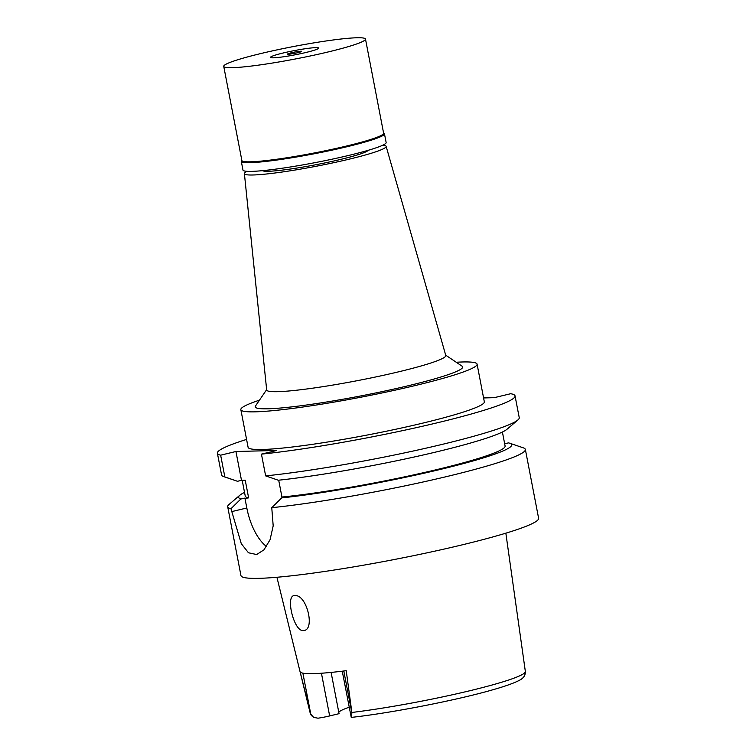 <?xml version="1.0" encoding="UTF-8"?>
<svg xmlns="http://www.w3.org/2000/svg" width="756" height="756" viewBox="0 0 756 756"><rect width="100%" height="100%" fill="white"/><g stroke="black" fill="none" stroke-linecap="round" stroke-linejoin="round"><path stroke-width="1.13" d="M351.36 717.34L351.871 712.464L346.229 670.695A111.699 9.733 -10.9 0 1 300.141 671.886L310.792 714.203L313.693 717.397L318.021 718.2A13.476 1.172 -10.9 0 0 329.654 715.932L339.057 713.673L331.109 672.415M338.773 712.19A81.799 7.125 169.1 0 1 349.196 707.219M351.871 712.464A109.573 9.554 -10.9 0 0 469.363 690.852A109.573 9.554 -10.9 0 0 525.354 671.508C525.392 674.39 524.428 676.629 522.472 678.226C521.47 679.493 514.704 683.566 493.47 689.595C457.607 700.056 390.757 713.116 351.247 717.397L342.251 671.186M294.812 595.624C284.946 594.433 293.763 631.619 303.165 630.551C315.734 630.986 306.86 594.008 294.812 595.624L294.008 595.728M303.165 630.551L303.988 630.438M242.203 480.315L245.237 496.059A132.319 11.529 -10.9 0 0 248.63 497.883L240.909 498.941L230.967 508.731A151.569 13.211 169.1 0 1 227.698 506.766L240.956 575.59A151.569 13.211 -10.9 0 0 461.179 545.095A151.569 13.211 -10.9 0 0 538.612 518.276L525.363 449.451A151.569 13.211 169.1 0 1 447.921 476.271A151.569 13.211 169.1 0 1 271.763 507.682L281.704 497.892A139.047 12.115 169.1 0 0 440.663 469.353A139.047 12.115 169.1 0 0 509.78 443.243L523.265 447.817A151.569 13.211 169.1 0 1 525.363 449.451M240.909 498.941A139.047 12.115 169.1 0 1 239.86 495.218A139.047 12.115 169.1 0 1 244.528 492.402M504.668 443.791L508.438 442.884A139.047 12.115 169.1 0 1 509.78 443.243M502.4 432.026L505.102 446.012A132.319 11.529 -10.9 0 1 437.497 469.429A132.319 11.529 -10.9 0 1 281.941 497.032L285.683 496.928L281.704 497.892M248.63 497.883L245.237 480.24L241.495 480.334L235.938 451.502L276.734 450.453L261.444 454.129A151.569 13.211 169.1 0 0 437.611 422.717A151.569 13.211 169.1 0 0 515.044 395.898A151.569 13.211 169.1 0 0 510.678 393.715L494.226 397.675L483.594 397.94M235.938 451.502L220.648 455.178A151.569 13.211 169.1 0 1 217.388 453.222A151.569 13.211 169.1 0 1 246.579 439.416M240.843 409.648L248.1 447.306A120.289 10.48 -10.9 0 0 422.878 423.095A120.289 10.48 -10.9 0 0 484.331 401.814L477.083 364.156A120.289 10.48 169.1 0 1 415.63 385.447A120.289 10.48 169.1 0 1 240.843 409.648A120.289 10.48 169.1 0 1 259.478 400.151M217.388 453.222L221.574 474.976A151.569 13.211 -10.9 0 0 223.672 476.611A151.569 13.211 -10.9 0 0 224.844 476.932L220.648 455.178M241.495 480.334L237.507 481.288L224.844 476.932M281.941 497.032L278.699 480.192M266.566 546.522A43.3 20.053 76.5 0 1 246.815 507.985L244.887 497.977M265.639 475.883A151.569 13.211 -10.9 0 0 441.797 444.481A151.569 13.211 -10.9 0 0 517.898 419.949L507.078 429.2A139.047 12.115 -10.9 0 1 437.261 451.701A139.047 12.115 -10.9 0 1 278.303 480.24L265.639 475.883L261.444 454.129M517.898 419.949A151.569 13.211 -10.9 0 0 519.24 417.652L515.044 395.898M230.967 508.731L241.268 543.63L248.45 552.768L256.653 554.535L263.976 549.829L270.062 539.718L273.19 525.845L271.763 507.682M227.698 506.766A151.569 13.211 169.1 0 1 229.04 504.469L239.86 495.218M223.672 476.611L237.157 481.175A139.047 12.115 -10.9 0 0 237.507 481.288M456.255 362.256A120.289 10.48 169.1 0 1 477.083 364.156M266.651 389.652L255.481 406.01A105.632 9.204 -10.9 0 0 302.92 405.5A105.632 9.204 -10.9 0 0 408.722 385.626A105.632 9.204 -10.9 0 0 462.143 366.216L445.7 355.169M244.396 173.634L266.679 389.964A91.202 7.947 169.1 0 0 399.206 371.678A91.202 7.947 -10.9 0 0 445.785 355.481L386.136 146.343A72.17 6.294 169.1 0 1 349.272 159.157A72.17 6.294 169.1 0 1 244.396 173.634A72.17 6.294 169.1 0 1 247.07 171.319M382.801 145.19A72.17 6.294 169.1 0 1 386.136 146.343M262.445 170.667A54.13 4.716 -10.9 0 0 340.776 159.384A54.13 4.716 -10.9 0 0 368.276 150.283M291.211 52.807A7.22 0.633 -10.9 0 0 287.526 54.082A7.22 0.633 -10.9 0 0 298.015 52.636A7.22 0.633 -10.9 0 0 301.701 51.361A7.22 0.633 -10.9 0 0 291.211 52.807M306.171 52.429A24.542 2.136 169.1 0 1 270.516 57.295A24.542 2.136 169.1 0 1 283.056 53.024A24.542 2.136 169.1 0 1 318.682 48.015A24.542 2.136 169.1 0 1 306.171 52.429A24.542 2.136 -10.9 0 0 318.682 48.015A24.542 2.136 -10.9 0 0 283.056 53.024A24.542 2.136 -10.9 0 0 270.516 57.295A24.542 2.136 -10.9 0 0 306.171 52.429M383.557 132.943L384.076 133.283A72.897 6.35 169.1 0 1 384.454 133.784A72.897 6.35 169.1 0 1 347.212 146.683A72.897 6.35 169.1 0 1 241.296 161.349A72.897 6.35 169.1 0 1 241.466 160.744L241.816 160.234M223.738 66.367L241.873 160.508A72.17 6.294 -10.9 0 0 346.739 145.984A72.17 6.294 -10.9 0 0 383.613 133.207L365.488 39.076A72.17 6.294 169.1 0 1 328.614 51.843A72.17 6.294 169.1 0 1 223.738 66.367A72.17 6.294 169.1 0 1 260.612 53.6A72.17 6.294 169.1 0 1 365.488 39.076M241.296 161.349L242.969 170.053A72.897 6.35 -10.9 0 0 348.894 155.386A72.897 6.35 -10.9 0 0 386.136 142.487L384.454 133.784M343.791 670.997L351.909 713.154M321.432 673.237L329.654 715.932M310.792 714.203L302.882 673.142M310.376 712.058A109.573 9.554 -10.9 0 0 310.168 712.946A109.573 9.554 -10.9 0 0 310.565 713.522M231.525 511.661L246.815 507.985M313.693 717.397C311.5 715.847 310.319 714.363 310.168 712.946L276.913 577.263M525.354 671.508L505.849 533.178"/></g></svg>
